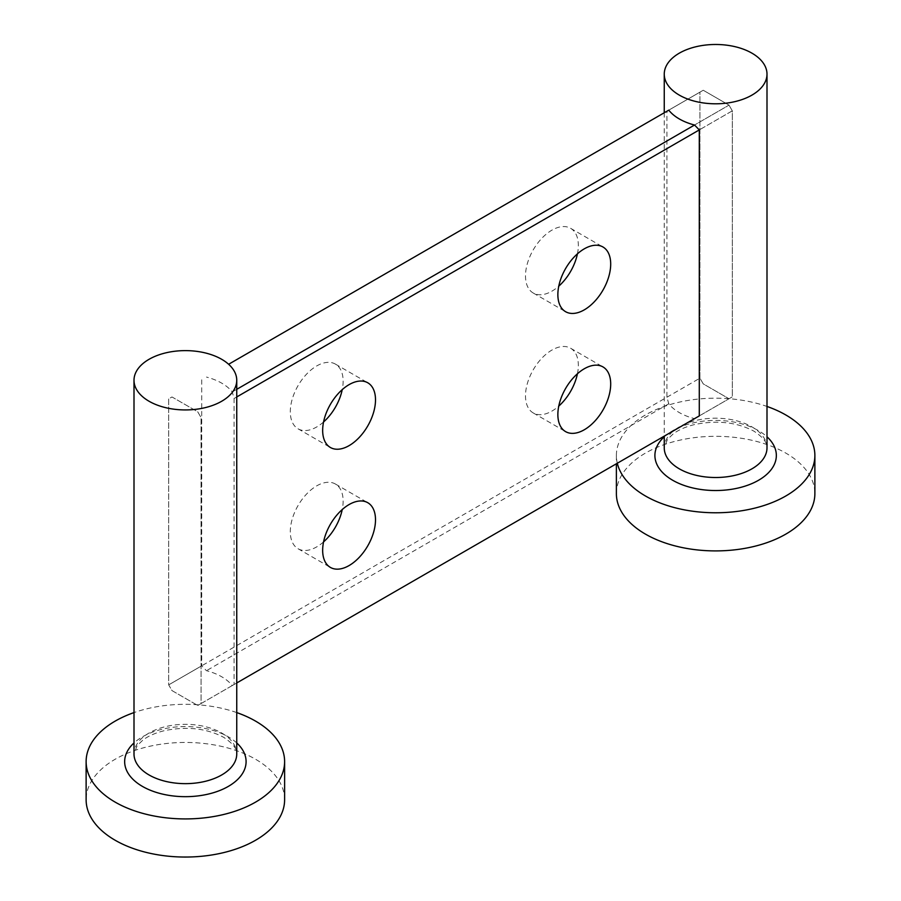 <?xml version="1.0" encoding="UTF-8"?>
<svg xmlns="http://www.w3.org/2000/svg" width="901" height="901" viewBox="0 0 901 901"><rect width="100%" height="100%" fill="white"/><g stroke="black" fill="none" stroke-linecap="round" stroke-linejoin="round"><path stroke-width="0.68" stroke-dasharray="4.5 3.38" d="M617.298 463.249A99.245 57.304 180 0 1 616.385 455.478A99.245 57.304 180 0 1 666.886 405.563A99.245 57.304 180 0 1 766.999 406.452M616.385 493.613A99.245 57.304 180 0 1 677.653 440.679A99.245 57.304 180 0 1 785.807 453.09A99.245 57.304 180 0 1 814.876 493.613M668.779 110.147L703.242 90.246L666.92 111.217L666.92 397.228L668.779 403.783A51.38 29.665 0 0 0 679.298 412.579A51.38 29.665 0 0 0 694.536 418.65L732.31 396.845L732.31 110.846L729.01 105.124L703.242 90.246L699.942 92.161L699.942 378.161L703.242 383.882L729.01 398.749L197.758 705.472L201.058 703.557L201.058 417.557L197.758 411.836L171.99 396.969L168.69 398.873L168.69 684.873L171.99 690.594L197.758 705.472L171.99 690.594L168.69 684.873L168.69 398.873L171.99 396.969L197.758 411.836L201.058 417.557L201.058 703.557L197.758 705.472L232.221 685.571A51.38 29.665 180 0 0 221.702 676.775A51.38 29.665 180 0 0 206.464 670.693L201.711 665.816L168.69 684.873L699.942 378.161L699.942 92.161L228.617 364.274M668.779 403.783L206.464 670.693M666.92 397.228L699.942 378.161L703.242 383.882L729.01 398.749L732.31 396.845L699.289 415.913L732.31 396.845L732.31 110.846L699.289 129.913L732.31 110.846L729.01 105.124L694.536 125.025L729.01 105.124L703.242 90.246L666.92 111.217M236.749 712.59A99.245 57.304 -0 0 0 134.001 712.59M284.615 799.75A99.245 57.304 -0 0 0 255.546 759.239A99.245 57.304 -0 0 0 147.392 746.816A99.245 57.304 -0 0 0 86.124 799.75M232.221 685.571L234.08 684.501L234.08 398.49L232.221 391.935A51.38 29.665 -0 0 0 221.702 383.139A51.38 29.665 -0 0 0 206.464 377.069M201.711 379.805L201.711 665.816M232.221 391.935L236.749 389.322M234.08 398.49L236.749 396.958M234.08 684.501L236.749 682.958M323.572 421.961A37.358 21.568 -60 0 1 298.04 428.808A37.358 21.568 -60 0 1 290.302 411.701A37.358 21.568 -60 0 1 306.61 374.106A37.358 21.568 -60 0 1 335.397 364.094A37.358 21.568 -60 0 1 343.135 381.202A37.358 21.568 -60 0 1 342.234 389.626M323.572 541.884A37.358 21.568 -60 0 1 298.04 548.732A37.358 21.568 -60 0 1 290.302 531.624A37.358 21.568 -60 0 1 306.61 494.018A37.358 21.568 -60 0 1 335.397 484.017A37.358 21.568 -60 0 1 343.135 501.114A37.358 21.568 -60 0 1 342.234 509.549M577.428 253.834A37.358 21.568 120 0 0 578.341 245.41A37.358 21.568 120 0 0 570.592 228.302A37.358 21.568 120 0 0 541.805 238.314A37.358 21.568 120 0 0 525.497 275.92A37.358 21.568 120 0 0 533.234 293.016A37.358 21.568 120 0 0 558.766 286.169M577.428 373.757A37.358 21.568 120 0 0 578.341 365.333A37.358 21.568 120 0 0 570.592 348.225A37.358 21.568 120 0 0 541.805 358.238A37.358 21.568 120 0 0 525.497 395.832A37.358 21.568 120 0 0 533.234 412.94A37.358 21.568 120 0 0 558.766 406.092M664.251 436.794A60.716 35.049 180 0 1 758.563 430.689A60.716 35.049 180 0 1 766.999 436.794M766.999 447.853A51.38 29.665 0 0 0 751.952 426.883A51.38 29.665 0 0 0 695.966 420.452A51.38 29.665 0 0 0 664.251 447.853L667.371 439.553L673.329 433.786C678.757 429.766 685.898 426.669 694.75 424.506C717.23 419.99 736.95 422.209 753.889 431.151C768.328 440.645 766.807 446.434 766.999 447.853M221.702 733.02A51.38 29.665 180 0 1 236.749 753.991C236.558 752.572 238.067 746.783 223.628 737.3C206.689 728.346 186.98 726.138 164.5 730.643C155.648 732.806 148.507 735.903 143.068 739.924L137.11 745.69L134.001 753.991A51.38 29.665 180 0 1 165.716 726.589A51.38 29.665 180 0 1 221.702 733.02M236.749 742.942A60.716 35.049 -0 0 0 228.302 736.827A60.716 35.049 -0 0 0 134.001 742.942M616.385 455.478L616.385 463.778M664.251 112.76L664.251 436.14M335.397 364.094L367.766 382.779M335.397 484.017L367.766 502.702M533.234 293.016L565.603 311.701M533.234 412.94L565.603 431.624M570.592 348.225L602.96 366.91M570.592 228.302L602.96 246.987M298.04 548.732L330.408 567.416M298.04 428.808L330.408 447.493"/><path stroke-width="1.35" d="M751.952 53.17A51.38 29.665 180 0 1 766.999 74.141A51.38 29.665 180 0 1 735.284 101.543A51.38 29.665 180 0 1 679.298 95.112A51.38 29.665 180 0 1 664.251 74.141A51.38 29.665 180 0 1 695.966 46.739A51.38 29.665 180 0 1 751.952 53.17M766.999 406.452A99.245 57.304 180 0 1 785.807 414.967A99.245 57.304 180 0 1 814.876 455.478A99.245 57.304 180 0 1 753.608 508.412A99.245 57.304 180 0 1 645.454 495.989A99.245 57.304 180 0 1 617.298 463.249M814.876 455.478L814.876 493.613A99.245 57.304 180 0 1 753.608 546.547A99.245 57.304 180 0 1 645.454 534.124A99.245 57.304 180 0 1 616.385 493.613L616.385 463.778M694.536 418.65L699.289 415.913L699.289 129.913L694.536 125.025A51.38 29.665 180 0 1 679.298 118.943A51.38 29.665 180 0 1 668.779 110.147L228.617 364.274M149.048 401.249A51.38 29.665 -0 0 0 205.034 407.68A51.38 29.665 -0 0 0 236.749 380.278A51.38 29.665 -0 0 0 221.702 359.308A51.38 29.665 -0 0 0 165.716 352.877A51.38 29.665 -0 0 0 134.001 380.278A51.38 29.665 -0 0 0 149.048 401.249M134.001 712.59A99.245 57.304 -0 0 0 86.124 761.615A99.245 57.304 -0 0 0 115.193 802.138A99.245 57.304 -0 0 0 223.347 814.56A99.245 57.304 -0 0 0 284.615 761.615A99.245 57.304 -0 0 0 255.546 721.104A99.245 57.304 -0 0 0 236.749 712.59M86.124 761.615L86.124 799.75A99.245 57.304 -0 0 0 115.193 840.273A99.245 57.304 -0 0 0 223.347 852.684A99.245 57.304 -0 0 0 284.615 799.75L284.615 761.615M322.659 430.385A37.358 21.568 -60 0 1 338.979 392.791A37.358 21.568 -60 0 1 367.766 382.779A37.358 21.568 -60 0 1 375.503 399.886A37.358 21.568 -60 0 1 359.195 437.481A37.358 21.568 -60 0 1 330.408 447.493A37.358 21.568 -60 0 1 322.659 430.385M322.659 550.308A37.358 21.568 -60 0 1 338.979 512.714A37.358 21.568 -60 0 1 367.766 502.702A37.358 21.568 -60 0 1 375.503 519.798A37.358 21.568 -60 0 1 359.195 557.404A37.358 21.568 -60 0 1 330.408 567.416A37.358 21.568 -60 0 1 322.659 550.308M557.865 294.604A37.358 21.568 120 0 0 565.603 311.701A37.358 21.568 120 0 0 594.39 301.7A37.358 21.568 120 0 0 610.698 264.094A37.358 21.568 120 0 0 602.96 246.987A37.358 21.568 120 0 0 574.174 256.999A37.358 21.568 120 0 0 557.865 294.604M558.766 286.169A37.358 21.568 120 0 0 577.428 253.834M557.865 414.516A37.358 21.568 120 0 0 565.603 431.624A37.358 21.568 120 0 0 594.39 421.612A37.358 21.568 120 0 0 610.698 384.017A37.358 21.568 120 0 0 602.96 366.91A37.358 21.568 120 0 0 574.174 376.922A37.358 21.568 120 0 0 557.865 414.516M558.766 406.092A37.358 21.568 120 0 0 577.428 373.757M699.289 129.913L236.749 396.958M699.289 415.913L236.749 682.958M342.234 389.626A37.358 21.568 -60 0 1 323.572 421.961M342.234 509.549A37.358 21.568 -60 0 1 323.572 541.884M694.536 125.025L236.749 389.322M766.999 436.794A60.716 35.049 180 0 1 753.506 482.868A60.716 35.049 180 0 1 672.698 480.267A60.716 35.049 180 0 1 664.251 436.794M664.251 436.14L664.251 447.853A51.38 29.665 0 0 0 679.298 468.824A51.38 29.665 0 0 0 735.284 475.255A51.38 29.665 0 0 0 766.999 447.853L766.999 74.141M236.749 380.278L236.749 753.991A51.38 29.665 180 0 1 205.034 781.392A51.38 29.665 180 0 1 149.048 774.961A51.38 29.665 180 0 1 134.001 753.991L134.001 380.278M134.001 742.942A60.716 35.049 -0 0 0 142.437 786.404A60.716 35.049 -0 0 0 223.257 789.017A60.716 35.049 -0 0 0 236.749 742.942M664.251 74.141L664.251 112.76"/></g></svg>
